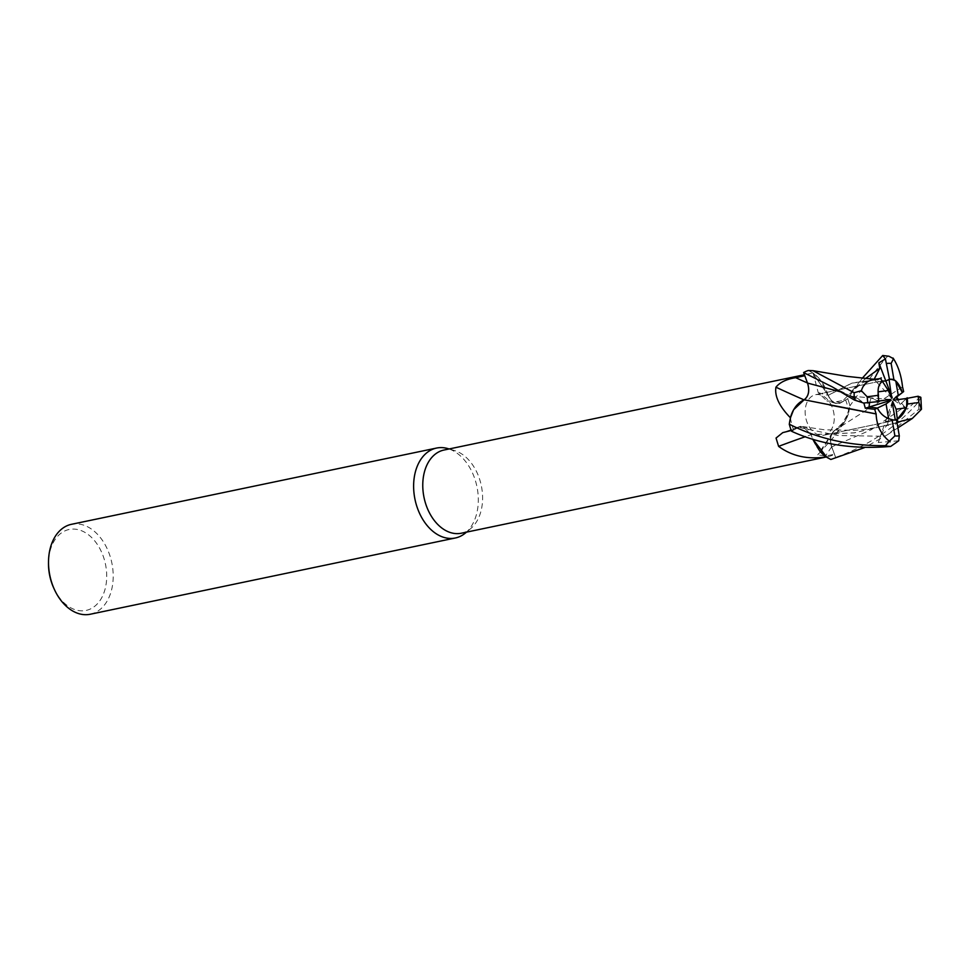 <?xml version="1.0" encoding="UTF-8"?>
<svg xmlns="http://www.w3.org/2000/svg" width="970" height="970" viewBox="0 0 970 970"><rect width="100%" height="100%" fill="white"/><g stroke="black" fill="none" stroke-linecap="round" stroke-linejoin="round"><path stroke-width="0.73" stroke-dasharray="4.85 3.64" d="M920.518 396.669L907.302 409.207L904.598 406.782L871.133 429.807L831.714 446.879L835.619 457.343A45.881 31.573 78.2 0 1 830.793 459.44A45.881 31.586 78.2 0 0 835.619 457.343L831.763 446.867C829.52 439.264 830.672 433.675 835.218 430.098C830.672 433.675 829.52 439.264 831.763 446.867L835.631 457.403C868.926 445.46 896.571 426.994 918.554 401.992L920.857 397.373M902.524 386.897L835.194 430.146L845.5 420.471L849.938 405.909A45.881 31.586 78.2 0 0 847.695 398.743L840.784 402.659C835.679 404.708 831.484 402.223 828.198 395.202C831.484 402.223 835.679 404.708 840.784 402.659L847.695 398.743L862.245 378.276M808.362 370.491L812.302 372.541L828.247 395.263L851.502 383.235L877.559 379.597L852.545 382.835L828.21 395.36L812.302 372.541L808.446 370.528A45.881 31.586 78.2 0 0 803.633 372.613A45.881 31.573 78.2 0 1 808.446 370.528L813.09 373.062A42.486 29.245 78.2 0 0 812.399 373.135A42.486 29.245 78.2 0 0 810.932 373.389A42.486 29.245 78.2 0 0 804.87 375.717L807.622 383.041A669.834 279.615 39 0 1 807.489 382.98M823.215 435.324A20.673 14.235 78.2 0 0 823.93 435.203A20.673 14.235 78.2 0 0 833.739 412.565A20.673 14.235 78.2 0 0 816.182 394.608A20.673 14.235 78.2 0 0 815.479 394.729A20.673 14.235 78.2 0 0 805.67 417.355A20.673 14.235 78.2 0 0 823.215 435.324A20.673 14.235 78.2 0 0 823.93 435.203A20.673 14.235 78.2 0 0 833.739 412.565A20.673 14.235 78.2 0 0 816.182 394.608A20.673 14.235 78.2 0 0 815.479 394.729A20.673 14.235 78.2 0 0 805.67 417.355A20.673 14.235 78.2 0 0 823.215 435.324M461.38 533.209A42.486 29.245 78.2 0 0 470.729 528.589A42.486 29.245 78.2 0 0 481.314 485.643A42.486 29.245 78.2 0 0 454.421 450.516A42.486 29.245 78.2 0 0 445.46 449.777A42.486 29.245 78.2 0 0 444.005 450.031M813.151 373.05A42.486 29.245 78.2 0 0 813.09 373.062L819.432 378.858A36.545 25.159 78.2 0 0 813.151 373.05L818.171 392.462L826.779 400.865L836.528 401.677L845.646 400.028A42.486 29.245 78.2 0 1 848.823 412.104A42.486 29.245 78.2 0 1 848.835 412.214L835.861 434.621L817.819 454.833L825.494 456.045L834.382 454.251A42.486 29.245 78.2 0 1 828.307 456.579L826.294 456.991M826.161 456.906A42.486 29.245 78.2 0 0 826.852 456.821A42.486 29.245 78.2 0 0 828.307 456.579M465.467 532.991A45.929 31.622 78.2 0 0 476.913 486.552A45.929 31.622 78.2 0 0 447.849 448.589M90.258 614.24A45.929 31.622 78.2 0 0 112.047 563.958A45.929 31.622 78.2 0 0 73.053 524.042A45.929 31.622 78.2 0 0 71.477 524.309M891.745 398.294L876.625 382.095L882.179 381.028M902.379 392.571L895.759 396.682L896.147 397.3M897.577 399.676L900.245 404.49L906.404 398.488L900.245 404.49L893.819 400.186M896.547 420.01L885.537 421.356L887.016 421.998L895.261 419.816L887.368 421.95L885.537 421.356L895.31 420.095M53.835 588.244A41.346 28.457 78.2 0 0 84.632 610.676A41.346 28.457 78.2 0 0 105.851 566.201A41.346 28.457 78.2 0 0 70.567 529.244A41.346 28.457 78.2 0 0 48.5 562.721M793.63 409.728A36.545 25.159 78.2 0 1 804.118 399.895A674.017 281.361 39 0 1 803.985 399.834M804.118 399.895A13.204 9.094 78.2 0 0 807.622 383.041M897.02 422.726L854.291 432.862L811.126 434.681L812.642 438.974L811.126 434.681A13.204 9.094 78.2 0 0 799.559 426.642A13.204 9.094 78.2 0 0 798.443 427.152L791.241 430.486M819.808 451.111A36.545 25.159 78.2 0 1 811.126 434.705A674.017 384.423 -28.3 0 0 805.536 436.633M790.429 417.852A42.486 29.245 78.2 0 0 793.593 429.94M791.52 431.238L798.54 427.297L791.556 431.226A45.881 31.573 78.2 0 1 789.313 424.048A45.881 31.586 78.2 0 0 791.556 431.226L798.492 427.285L802.978 426.582L811.053 434.645L812.557 438.949M820.826 451.644A674.017 488.844 -158.3 0 1 835.134 430.074A13.204 9.094 78.2 0 0 832.672 432.353A13.204 9.094 78.2 0 0 831.629 446.928L834.382 454.251M835.134 430.074A36.545 25.159 78.2 0 0 844.009 422.762A36.545 25.159 78.2 0 0 845.622 420.24A36.545 25.159 78.2 0 0 848.835 412.214M845.622 420.24L848.823 412.104L849.938 405.909L845.513 420.459L835.097 430.159L845.622 420.24M831.714 446.879C829.423 439.192 830.611 433.59 835.267 430.062M818.171 392.462A674.017 176.94 132.9 0 0 828.113 395.251A13.204 9.094 78.2 0 0 836.201 403.52A13.204 9.094 78.2 0 0 840.796 402.817L845.646 400.028M828.113 395.251A36.545 25.159 78.2 0 0 819.432 378.858L828.198 395.287M888.932 356.233L887.526 356.354C879.644 365.035 867.119 381.513 849.95 405.799A45.929 31.622 78.2 0 0 847.719 398.718L840.747 402.683C835.558 404.757 831.338 402.223 828.089 395.069M829.799 405.06L804.154 399.81M902.536 386.872L835.121 430.183M897.02 422.69L854.23 432.814L811.138 434.645L803.051 426.594L798.54 427.297L803.051 426.594L811.053 434.645M882.397 381.38L876.625 382.095L882.409 381.392M888.605 418.64A20.673 14.235 78.2 0 0 895.334 420.228M878.893 401.568L871.133 397.882L869.508 402.841L871.133 397.882L878.808 401.059M878.092 391.844A20.673 14.235 78.2 0 0 877.983 401.168M893.224 399.422L896.183 396.209L896.644 396.948M898.717 440.768L878.238 442.526L892.182 402.089M892.315 402.853L888.193 421.635M863.615 403.035L849.793 396.136L890.557 399.458M885.84 381.004L876.613 382.095L874.055 379.355M849.793 396.136L857.589 398.367L863.882 403.059M896.195 396.209L903.64 391.577M904.598 406.782L898.414 399.567M849.95 405.799L849.938 405.909A45.881 31.573 78.2 0 0 847.695 398.743M878.238 442.526L880.772 436.221C884.034 428.109 886.604 424.52 888.496 425.454M888.18 421.647L887.429 425.078L896.995 422.58M921.5 408.879L918.808 409.316L887.38 434.79L864.415 447.655M907.302 409.207L900.245 404.49L895.759 396.682L902.367 392.559M830.878 459.465A45.929 31.622 78.2 0 0 835.631 457.403M798.443 427.152A669.834 382.034 -28.3 0 0 784.645 432.062M831.629 446.928A669.834 485.8 -158.3 0 0 825.494 456.045M840.796 402.817A669.834 175.849 132.9 0 1 836.528 401.677M865.446 378.603L840.747 402.683M880.772 436.221L837.947 435.494L798.492 427.285M855.916 397.858L840.311 391.771M875.231 379.537L864.343 382.095C863.482 381.719 858.595 385.611 849.684 393.747L860.499 380.761M887.526 356.354A45.929 31.622 78.2 0 0 882.276 355.602M918.808 409.316A45.929 31.622 78.2 0 0 918.554 401.992M454.421 450.516L449.098 448.964M470.729 528.589L466.473 532.142M887.368 421.95L823.93 435.203L887.356 421.95M799.559 426.642L782.778 432.62M844.009 422.762L835.861 434.621M832.672 432.353L817.819 454.833M836.201 403.52L826.779 400.865M838.128 428.704L836.455 429.552M899.493 421.562C892.206 424.229 871.363 429.552 853.454 430.304L824.682 429.807L802.966 426.582M878.917 381.477L815.479 394.729L878.905 381.477M810.932 373.389L804.421 374.747M832.333 386.933L848.156 394.814L857.589 398.367M887.38 434.79L897.917 427.855"/><path stroke-width="1.45" d="M864.415 447.655L830.878 459.465L826.961 457.428L812.642 438.974L826.961 457.428L830.793 459.44L826.161 456.906A42.486 29.245 78.2 0 1 826.088 456.906C807.755 459.683 791.932 456.179 778.607 446.37L776.048 438.052L782.778 432.62L791.241 430.486M804.421 374.747L444.005 450.031A42.486 29.245 78.2 0 0 423.841 496.543A42.486 29.245 78.2 0 0 459.913 533.464A42.486 29.245 78.2 0 0 461.38 533.209L826.294 456.991M449.098 448.964L447.849 448.589A45.929 31.622 78.2 0 0 438.149 447.788A45.929 31.622 78.2 0 0 436.573 448.055A45.929 31.622 78.2 0 0 414.784 498.35A45.929 31.622 78.2 0 0 453.778 538.253A45.929 31.622 78.2 0 0 455.354 537.986A45.929 31.622 78.2 0 0 465.467 532.991L466.473 532.142M436.573 448.055L71.477 524.309A45.929 31.622 78.2 0 0 48.524 561.23A45.929 31.622 78.2 0 0 54.453 589.59A45.929 31.622 78.2 0 0 88.67 614.507A45.929 31.622 78.2 0 0 90.258 614.24L455.354 537.986M882.179 381.028L885.84 381.004L889.053 379.428L891.745 398.294L888.302 390.486L882.397 381.38C878.699 384.132 877.389 388.764 878.48 395.287A20.673 14.235 78.2 0 0 878.893 401.568L863.615 403.035L854.412 400.04L833.084 387.382M895.783 381.004L902.379 392.571L898.329 395.724L895.783 381.004A20.673 14.235 78.2 0 0 889.053 379.428M896.147 397.3L897.577 399.676M906.295 407.8L897.371 419.222L896.086 409.17L906.295 407.8A20.673 14.235 78.2 0 0 906.404 398.488L893.819 400.186L893.224 399.422L898.329 395.724M896.995 422.58L897.784 422.362L897.371 419.222L895.261 419.816L897.371 419.222C902.136 416.263 905.519 411.195 907.532 404.017L918.82 402.514L921.452 409.267L920.857 397.373L918.105 396.245L906.404 398.488M803.985 399.834A674.017 281.361 39 0 1 775.939 387.188C779.904 382.313 786.476 379.149 795.679 377.694L804.87 375.717M876.177 413.911L804.178 399.786C795.788 403.726 790.817 411.947 789.277 424.423C790.805 411.959 795.776 403.75 804.178 399.786L793.63 409.728A36.545 25.159 78.2 0 0 790.404 417.755C779.298 406.333 774.472 396.136 775.939 387.188M790.404 417.755A42.486 29.245 78.2 0 0 790.429 417.852L793.63 409.728M878.48 395.287L867.204 396.791L861.36 390.704L854.158 392.717L812.993 370.673L808.362 370.491A45.929 31.622 78.2 0 0 803.609 372.565L807.525 383.077C809.817 390.764 808.64 396.378 803.985 399.907M805.536 436.633A674.017 384.423 -28.3 0 0 778.607 446.37M812.557 438.949L819.808 451.111A36.545 25.159 78.2 0 0 826.088 456.906M819.808 451.111L826.161 456.906M889.32 441.265L885.452 445.679C850.084 446.03 818.025 438.864 789.301 424.169L790.429 417.852M807.549 383.077C809.853 390.667 808.713 396.257 804.166 399.846C808.713 396.257 809.853 390.667 807.549 383.077L840.311 391.771M48.524 561.23L48.5 562.721A41.346 28.457 78.2 0 0 53.835 588.244L54.453 589.59M862.245 378.276L882.724 355.493L885.428 358.936L878.856 362.828L892.206 397.567M888.605 418.64C883.634 416.627 879.899 413.087 877.401 408.043L869.047 407.06L869.508 402.841L869.047 407.06L877.413 408.043L886.059 403.932L888.605 418.64M888.302 390.486L878.092 391.844C877.995 386.981 879.426 383.489 882.409 381.38L880.566 378.555L874.115 379.343L879.754 368.418L865.446 378.603M895.31 420.095L892.315 402.853M892.643 401.362L896.086 409.17M878.808 401.059L890.557 399.458L891.163 400.222L865.301 408.224L874.71 409.328L876.116 413.947C876.589 425.66 881.257 434.948 890.084 441.847M891.163 400.222L886.059 403.932M789.301 424.169A45.929 31.622 78.2 0 0 791.52 431.238C820.244 444.502 853.309 449.571 890.69 446.43L898.717 440.768L899.299 435.833L896.547 420.01A20.673 14.235 78.2 0 0 896.547 420.01A20.673 14.235 78.2 0 1 892.085 419.622L894.898 435.882L889.32 441.253M893.055 358.051C898.123 365.738 901.288 375.341 902.536 386.872L903.64 391.577L902.367 392.559C900.196 385.999 897.383 381.707 893.928 379.682A20.673 14.235 78.2 0 0 889.49 379.294A20.673 14.235 78.2 0 0 889.466 379.306L885.84 381.004M874.71 409.328L877.413 408.043C880.639 414.396 885.525 418.252 892.085 419.622M885.428 358.936L889.466 379.306M876.116 413.947L829.799 405.06M803.609 372.565L832.345 386.933M863.882 403.059L865.301 408.224M898.414 399.567L896.644 396.948M893.928 379.682L891.127 363.423L893.503 358.718L888.932 356.233L882.724 355.493M878.856 362.828L879.754 368.418M881.33 377.912L877.498 379.597M877.62 379.67L846.883 376.348L812.993 370.673M877.535 379.561C868.938 379.112 863.482 383.065 861.166 391.431M897.771 422.362L897.02 422.69M901.069 421.186L912.273 418.519L921.452 409.267M901.094 421.295L897.02 422.726M907.532 404.017A20.673 14.235 78.2 0 0 907.132 397.736M807.489 382.98A669.834 279.615 39 0 1 795.679 377.694M894.898 435.882A36.751 25.293 78.2 0 0 899.263 435.845A36.751 25.293 78.2 0 0 899.299 435.833M885.452 445.679A45.929 31.622 78.2 0 0 890.69 446.43M891.127 363.423A36.751 25.293 78.2 0 0 886.762 363.471A36.751 25.293 78.2 0 0 886.713 363.471M854.158 392.717A45.929 31.622 78.2 0 0 854.412 400.04M918.82 402.514A36.751 25.293 78.2 0 0 918.105 396.245M867.204 396.791A36.751 25.293 78.2 0 0 867.907 403.059M897.917 427.855L911.982 418.7"/></g></svg>
